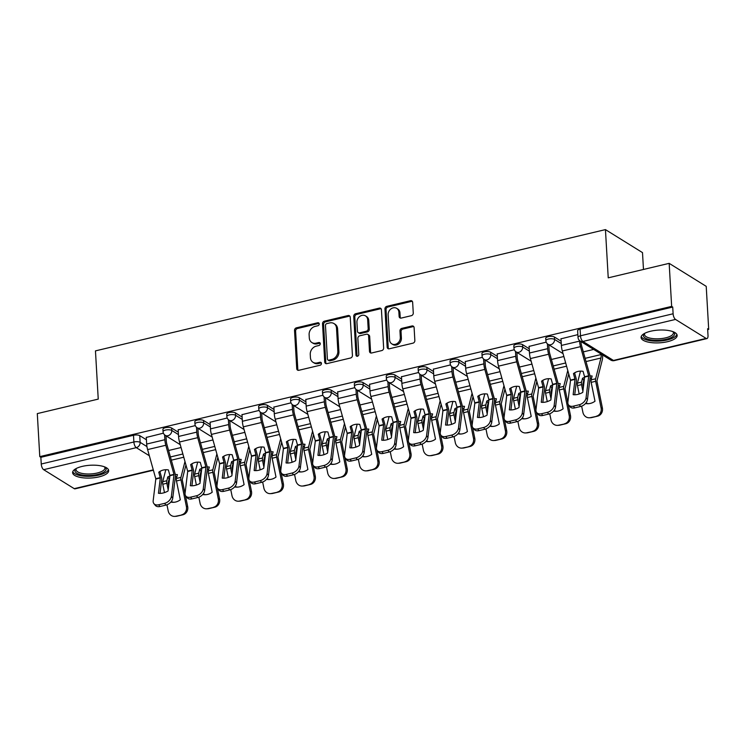 <?xml version="1.0" encoding="UTF-8"?>
<svg xmlns="http://www.w3.org/2000/svg" width="746" height="746" viewBox="0 0 746 746"><rect width="100%" height="100%" fill="white"/><g stroke="black" fill="none" stroke-linecap="round" stroke-linejoin="round"><path stroke-width="1.12" d="M319.232 323.913A1.595 1.333 -58.2 0 0 317.74 322.766L296.414 327.83A2.275 1.902 -58.2 0 0 294.53 330.431L296.731 368.645A2.275 1.902 -58.2 0 0 298.857 370.296L320.183 365.223A1.595 1.333 -58.2 0 0 320.015 362.248L317.255 362.901A7.273 6.08 -58.2 0 1 313.022 362.295A7.273 6.08 -58.2 0 1 310.439 357.642L310.252 354.453A7.273 6.08 -58.2 0 1 316.285 346.135L319.046 345.473A1.595 1.333 -58.2 0 0 318.878 342.507L316.118 343.16A7.273 6.08 -58.2 0 1 311.884 342.545A7.273 6.08 -58.2 0 1 309.301 337.891L309.114 334.712A7.273 6.08 -58.2 0 1 315.148 326.394L317.908 325.732A1.595 1.333 -58.2 0 0 319.232 323.913M319.101 323.4A1.595 1.333 -58.2 0 0 318.822 323.428L297.495 328.501A2.275 1.902 -58.2 0 0 295.603 331.103L297.813 369.317A2.275 1.902 -58.2 0 0 298.148 370.324M321.377 362.882A1.595 1.333 -58.2 0 0 321.097 362.92L318.337 363.572L317.255 362.901M320.239 343.141A1.595 1.333 -58.2 0 0 319.959 343.179L317.199 343.831L316.118 343.16M82.209 466.399A18.063 6.388 176.7 0 0 72.604 472.675A18.063 6.388 176.7 0 0 99.069 476.862A18.063 6.388 176.7 0 0 108.674 470.595A18.063 6.388 176.7 0 0 82.209 466.399M650.689 331.224A18.063 6.388 176.7 0 0 641.075 337.5A18.063 6.388 176.7 0 0 667.539 341.687A18.063 6.388 176.7 0 0 677.154 335.42A18.063 6.388 176.7 0 0 650.689 331.224M411.382 315.67A2.275 1.902 -58.2 0 0 413.265 313.068L412.65 302.344A2.275 1.902 -58.2 0 0 410.524 300.703L386.838 306.336A2.275 1.902 -58.2 0 0 384.945 308.928L387.155 347.142A2.275 1.902 -58.2 0 0 389.281 348.792L412.967 343.16A2.275 1.902 -58.2 0 0 414.851 340.558L414.105 327.606A2.275 1.902 -58.2 0 0 411.978 325.965L401.842 328.371A2.275 1.902 -58.2 0 0 399.959 330.972L400.322 337.397A6.08 5.082 -58.2 0 1 397.515 343.281A6.08 5.082 -58.2 0 1 391.753 343.841A6.08 5.082 -58.2 0 1 389.589 339.952L388.134 314.793A6.08 5.082 -58.2 0 1 390.941 308.909A6.08 5.082 -58.2 0 1 396.713 308.35A6.08 5.082 -58.2 0 1 398.877 312.238L399.119 316.435A2.275 1.902 -58.2 0 0 401.245 318.076L411.382 315.67M39.78 456.636L37.3 413.601L98.239 399.11L95.46 350.881L605.444 229.609L608.232 277.838L669.162 263.347L671.652 306.392L39.78 456.636L40.862 457.307L41.244 464.012L133.879 441.986A4.635 1.641 -3.3 0 1 140.136 442.35L146.953 446.593M350.228 317.19A2.275 1.902 -58.2 0 0 348.093 315.539L324.407 321.172A2.275 1.902 -58.2 0 0 322.524 323.773L324.734 361.987A2.275 1.902 -58.2 0 0 326.86 363.638L350.545 358.005A2.275 1.902 -58.2 0 0 352.429 355.404L350.228 317.19M355.628 313.749L379.304 308.126A2.275 1.902 -58.2 0 1 381.439 309.767L383.64 347.981A2.275 1.902 -58.2 0 1 381.756 350.583L371.62 352.989A2.275 1.902 -58.2 0 1 369.494 351.347L368.599 335.849A2.275 1.902 -58.2 0 0 366.463 334.199L359.74 335.803A2.275 1.902 -58.2 0 0 357.856 338.404L358.789 354.536A1.595 1.333 -58.2 0 1 355.982 355.199L353.735 316.351A2.275 1.902 -58.2 0 1 355.628 313.749L356.7 314.42L380.385 308.788L379.304 308.126M669.162 263.347L706.22 286.352L708.7 329.396L707.674 329.639M643.472 269.455L642.502 252.614L605.444 229.609M671.652 306.392L672.724 307.063L673.116 313.768A4.635 1.949 76.6 0 0 675.522 319.428L706.098 338.414A4.635 1.949 76.6 0 0 706.919 338.591A4.635 1.949 76.6 0 0 708.01 335.43L707.618 328.725L708.7 329.396M40.862 457.307L133.497 435.282A4.635 1.641 -3.3 0 1 139.744 435.645L146.43 439.795M153.406 470.213L75.048 488.844A4.635 1.949 -103.4 0 1 74.227 488.658L43.66 469.682A4.635 1.949 -103.4 0 1 41.244 464.012M195.312 425.593L178.191 429.845M227.204 418.002L210.092 422.264M259.104 410.421L241.993 414.673M291.005 402.831L273.894 407.092M322.906 395.249L305.795 399.502M354.807 387.668L337.696 391.92M386.708 380.078L369.596 384.33M418.609 372.496L401.488 376.749M450.509 364.906L433.389 369.167M482.41 357.325L465.29 361.577M514.311 349.734L497.19 353.996M546.212 342.153L529.091 346.405M577.861 334.628L560.992 338.824M554.446 337.043L554.586 339.421A4.635 1.641 -3.3 0 0 549.336 338.861A4.635 1.641 -3.3 0 0 545.867 340.661L545.727 338.283A4.635 1.641 176.7 0 1 549.196 336.483A4.635 1.641 176.7 0 1 554.446 337.043L561.132 341.192M522.545 344.624L522.685 347.002A4.635 1.641 -3.3 0 0 517.435 346.442A4.635 1.641 -3.3 0 0 513.966 348.242L513.835 345.864A4.635 1.641 176.7 0 1 517.295 344.065A4.635 1.641 176.7 0 1 522.545 344.624L529.231 348.774M490.644 352.215L490.784 354.592A4.635 1.641 -3.3 0 0 485.534 354.033A4.635 1.641 -3.3 0 0 482.065 355.833L481.935 353.445A4.635 1.641 176.7 0 1 485.394 351.655A4.635 1.641 176.7 0 1 490.644 352.215L497.33 356.364M458.743 359.796L458.883 362.174A4.635 1.641 -3.3 0 0 453.633 361.614A4.635 1.641 -3.3 0 0 450.164 363.414L450.034 361.036A4.635 1.641 176.7 0 1 453.493 359.236A4.635 1.641 176.7 0 1 458.743 359.796L465.429 363.945M426.843 367.377L426.982 369.764A4.635 1.641 -3.3 0 0 421.732 369.205A4.635 1.641 -3.3 0 0 418.273 370.995L418.133 368.617A4.635 1.641 176.7 0 1 421.593 366.827A4.635 1.641 176.7 0 1 426.843 367.377L433.529 371.527M394.942 374.968L395.082 377.345A4.635 1.641 -3.3 0 0 389.832 376.786A4.635 1.641 -3.3 0 0 386.372 378.586L386.232 376.208A4.635 1.641 176.7 0 1 389.701 374.408A4.635 1.641 176.7 0 1 394.942 374.968L401.628 379.117M363.041 382.549L363.181 384.927A4.635 1.641 -3.3 0 0 357.931 384.376A4.635 1.641 -3.3 0 0 354.471 386.167L354.331 383.789A4.635 1.641 176.7 0 1 357.8 381.999A4.635 1.641 176.7 0 1 363.041 382.549L369.727 386.698M331.149 390.139L331.28 392.517A4.635 1.641 -3.3 0 0 326.03 391.958A4.635 1.641 -3.3 0 0 322.57 393.757L322.431 391.38A4.635 1.641 176.7 0 1 325.899 389.58A4.635 1.641 176.7 0 1 331.149 390.139L337.826 394.289M299.249 397.721L299.379 400.098A4.635 1.641 -3.3 0 0 294.138 399.548A4.635 1.641 -3.3 0 0 290.67 401.339L290.53 398.961A4.635 1.641 176.7 0 1 293.999 397.161A4.635 1.641 176.7 0 1 299.249 397.721L305.925 401.87M267.348 405.311L267.478 407.689A4.635 1.641 -3.3 0 0 262.238 407.13A4.635 1.641 -3.3 0 0 258.769 408.929L258.629 406.551A4.635 1.641 176.7 0 1 262.098 404.752A4.635 1.641 176.7 0 1 267.348 405.311L274.024 409.461M235.447 412.892L235.587 415.27A4.635 1.641 -3.3 0 0 230.337 414.711A4.635 1.641 -3.3 0 0 226.868 416.51L226.728 414.133A4.635 1.641 176.7 0 1 230.197 412.333A4.635 1.641 176.7 0 1 235.447 412.892L242.124 417.042M203.546 420.483L203.686 422.861A4.635 1.641 -3.3 0 0 198.436 422.301A4.635 1.641 -3.3 0 0 194.967 424.101L194.827 421.714A4.635 1.641 176.7 0 1 198.296 419.923A4.635 1.641 176.7 0 1 203.546 420.483L210.232 424.633M171.645 428.064L171.785 430.442A4.635 1.641 -3.3 0 0 166.535 429.882A4.635 1.641 -3.3 0 0 163.066 431.682L162.926 429.304A4.635 1.641 176.7 0 1 166.395 427.505A4.635 1.641 176.7 0 1 171.645 428.064L178.331 432.214M163.411 433.174L146.291 437.436M181.073 447.525L168.605 450.491M672.724 307.063L580.099 329.089A4.635 1.641 176.7 0 0 577.628 330.692L578.019 337.397A4.635 1.641 -3.3 0 1 580.481 335.793L673.116 313.768M212.964 439.944L200.506 442.91M244.865 432.363L232.407 435.319M276.766 424.772L264.308 427.738M308.667 417.191L296.199 420.157M340.568 409.601L328.1 412.566M372.468 402.019L360.001 404.985M404.369 394.429L391.902 397.394M436.27 386.848L423.803 389.813M468.171 379.257L455.703 382.222M500.072 371.676L487.604 374.641M531.973 364.095L519.505 367.051M563.873 356.504L551.406 359.469M593.657 349.426L583.307 351.888M311.884 342.545L312.966 343.216A7.273 6.08 -58.2 0 0 317.199 343.831M313.022 362.295L314.103 362.966A7.273 6.08 -58.2 0 0 318.337 363.572M349.893 316.183A2.275 1.902 -58.2 0 0 349.175 316.211L325.489 321.843A2.275 1.902 -58.2 0 0 323.605 324.445L325.806 362.659A2.275 1.902 -58.2 0 0 326.151 363.666M326.795 323.624A1.595 1.333 -58.2 0 0 325.47 325.442L327.401 358.985A1.595 1.333 -58.2 0 0 328.893 360.131L331.802 359.441A7.273 6.08 -58.2 0 0 337.835 351.124L336.511 328.193A7.273 6.08 -58.2 0 0 333.928 323.54A7.273 6.08 -58.2 0 0 329.704 322.934L326.795 323.624M327.97 360.001L329.051 360.672A1.595 1.333 -58.2 0 0 329.974 360.803L328.893 360.131M333.928 323.54L335.01 324.212A7.273 6.08 -58.2 0 1 337.593 328.865L338.917 351.795A7.273 6.08 -58.2 0 1 332.884 360.113L329.974 360.803M381.103 308.76A2.275 1.902 -58.2 0 0 380.385 308.788M367.787 334.394L368.869 335.066A2.275 1.902 -58.2 0 1 369.68 336.521L370.566 352.019A2.275 1.902 -58.2 0 0 370.911 353.026M356.7 314.42A2.275 1.902 -58.2 0 0 354.816 317.022L357.054 355.87A1.595 1.333 -58.2 0 0 357.185 356.392M367.666 319.764A6.08 5.082 -58.2 0 0 365.512 315.875A6.08 5.082 -58.2 0 0 359.74 316.435A6.08 5.082 -58.2 0 0 356.933 322.319L357.446 331.187A2.275 1.902 -58.2 0 0 359.572 332.828L366.295 331.233A2.275 1.902 -58.2 0 0 368.179 328.632L367.666 319.764L368.748 320.435A6.08 5.082 -58.2 0 0 366.584 316.546L365.512 315.875M358.248 332.632L359.33 333.303A2.275 1.902 -58.2 0 0 360.654 333.499L359.572 332.828M368.748 320.435L369.261 329.303A2.275 1.902 -58.2 0 1 367.377 331.905L360.654 333.499M396.713 308.35L397.795 309.021A6.08 5.082 -58.2 0 1 399.959 312.91L400.201 317.106A2.275 1.902 -58.2 0 0 400.537 318.113M391.753 343.841L392.825 344.512A6.08 5.082 -58.2 0 0 398.597 343.953A6.08 5.082 -58.2 0 0 401.404 338.069L400.322 337.397M413.769 326.599A2.275 1.902 -58.2 0 0 413.06 326.636L402.924 329.042A2.275 1.902 -58.2 0 0 401.031 331.644L401.404 338.069M412.314 301.337A2.275 1.902 -58.2 0 0 411.596 301.375L387.911 307.007A2.275 1.902 -58.2 0 0 386.027 309.599L388.237 347.813A2.275 1.902 -58.2 0 0 388.573 348.82M169.547 478.773A14.361 8.15 148 0 0 169.118 478.997L167.803 476.89A14.361 8.15 148 0 1 169.892 475.939M169.118 478.997L168.13 482.858L168.68 485.87M168.195 489.842L166.852 483.249A3.478 1.455 -103.4 0 1 166.712 482.168A3.478 1.455 -103.4 0 1 166.815 480.75L167.803 476.89M165.789 469.719L162.731 481.72A3.478 1.455 76.6 0 0 162.628 483.147A3.478 1.455 76.6 0 0 162.768 484.229L164.474 492.612M185.95 464.935L182.229 479.687L185.036 493.544M184.98 461.485L180.933 477.393A3.478 1.455 76.6 0 0 180.821 478.82A3.478 1.455 76.6 0 0 180.97 479.902L186.397 506.581L187.675 506.515A6.947 6.285 87.1 0 1 182.929 514.768L176.998 516.176A6.947 6.285 87.1 0 1 175.963 516.325L174.685 516.391A6.947 6.285 -92.9 0 0 175.72 516.241L176.998 516.176M171.729 500.846L171.972 502.039L170.797 502.095A14.361 12.99 -92.9 0 0 173.576 502.31A14.361 12.99 -92.9 0 0 180.308 499.811L176.466 480.965A3.478 1.455 -103.4 0 1 176.326 479.883A3.478 1.455 -103.4 0 1 176.429 478.466L177.417 474.605A14.361 8.15 148 0 0 175.319 474.605M175.347 476.871A14.361 8.15 148 0 1 176.886 476.694M182.929 514.768L175.72 516.241M181.651 514.833A6.947 6.285 -92.9 0 0 186.397 506.581M166.945 504.772L168.195 510.907A6.947 6.285 -92.9 0 0 174.685 516.391M185.428 495.475L187.675 506.515M171.972 502.039A14.361 12.99 -92.9 0 0 174.219 502.263M158.758 472.209L160.315 477.981L158.45 493.283A14.361 9.773 141.2 0 0 168.055 490.999L169.929 475.566L168.372 469.924A14.361 12.971 -116.1 0 0 163.281 470.045A14.361 12.971 -116.1 0 0 160.819 470.922A14.361 12.971 -116.1 0 0 158.758 472.209L159.924 471.64L161.434 477.058A3.478 1.455 76.6 0 1 161.723 478.718A3.478 1.455 76.6 0 1 161.696 479.697L160.026 493.386M164.596 434.853L164.875 439.72A11.582 4.868 76.6 0 0 165.817 445.259L174.014 474.587L171.375 496.388L172.755 498.114A6.947 4.728 141.2 0 1 165.948 505.089L164.558 503.363A6.947 4.728 -38.8 0 0 171.375 496.388M166.004 435.813L166.274 440.588A8.57 3.599 76.6 0 0 166.973 444.691L175.142 473.803A3.478 1.455 -103.4 0 1 175.422 475.463A3.478 1.455 -103.4 0 1 175.394 476.442L172.755 498.114M146.281 437.249L146.673 444.047A11.582 4.868 76.6 0 0 147.615 449.586L155.821 478.923L153.172 500.715A6.947 4.728 -38.8 0 0 153.89 503.615A6.947 4.728 -38.8 0 0 158.637 504.772L164.558 503.363M161.397 470.661A14.361 12.971 -116.1 0 0 159.924 471.64M158.637 504.772L160.017 506.497L165.948 505.089M160.017 506.497A6.947 4.728 141.2 0 1 155.28 505.331L153.89 503.615M201.448 471.192A14.361 8.15 148 0 0 201.019 471.407L199.704 469.309A14.361 8.15 148 0 1 201.793 468.348M201.019 471.407L200.031 475.267L200.581 478.289M200.096 482.261L198.753 475.668A3.478 1.455 -103.4 0 1 198.613 474.587A3.478 1.455 -103.4 0 1 198.716 473.169L199.704 469.309M197.69 462.138L194.631 474.139A3.478 1.455 76.6 0 0 194.519 475.556A3.478 1.455 76.6 0 0 194.669 476.638L196.375 485.031M217.851 457.354L214.13 472.106L216.937 485.963M216.881 453.904L212.824 469.812A3.478 1.455 76.6 0 0 212.722 471.23A3.478 1.455 76.6 0 0 212.862 472.311L218.298 498.999L219.576 498.934A6.947 6.285 87.1 0 1 214.829 507.187L208.899 508.595A6.947 6.285 87.1 0 1 207.864 508.744L206.586 508.809A6.947 6.285 -92.9 0 0 207.612 508.66L208.899 508.595M202.679 494.533A14.361 12.99 -92.9 0 0 205.476 494.729A14.361 12.99 -92.9 0 0 212.2 492.229L208.367 473.384A3.478 1.455 -103.4 0 1 208.227 472.302A3.478 1.455 -103.4 0 1 208.33 470.885L209.318 467.015A14.361 8.15 148 0 0 207.22 467.024M203.63 493.265L203.872 494.449L202.698 494.505M207.248 469.281A14.361 8.15 148 0 1 208.787 469.103M214.829 507.187L207.612 508.66M213.542 507.252A6.947 6.285 -92.9 0 0 218.298 498.999M198.846 497.19L200.096 503.326A6.947 6.285 -92.9 0 0 206.586 508.809M217.328 487.884L219.576 498.934M203.872 494.449A14.361 12.99 -92.9 0 0 206.12 494.673M233.349 463.602A14.361 8.15 148 0 0 232.92 463.825L231.605 461.718A14.361 8.15 148 0 1 233.694 460.767M232.92 463.825L231.931 467.686L232.482 470.698M231.997 474.67L230.654 468.078A3.478 1.455 -103.4 0 1 230.514 467.005A3.478 1.455 -103.4 0 1 230.617 465.579L231.605 461.718M229.591 454.547L226.532 466.558A3.478 1.455 76.6 0 0 226.42 467.975A3.478 1.455 76.6 0 0 226.57 469.057L228.276 477.449M249.751 449.773L246.031 464.516L248.838 478.373M248.782 446.313L244.725 462.222A3.478 1.455 76.6 0 0 244.623 463.648A3.478 1.455 76.6 0 0 244.763 464.73L250.199 491.409L251.477 491.344A6.947 6.285 87.1 0 1 246.73 499.596L240.799 501.004A6.947 6.285 87.1 0 1 239.764 501.153L238.487 501.219A6.947 6.285 -92.9 0 0 239.513 501.07L240.799 501.004M234.58 486.942A14.361 12.99 -92.9 0 0 237.377 487.138A14.361 12.99 -92.9 0 0 244.101 484.639L240.268 465.793A3.478 1.455 -103.4 0 1 240.128 464.721A3.478 1.455 -103.4 0 1 240.231 463.294L241.21 459.433A14.361 8.15 148 0 0 239.121 459.433M235.531 485.683L235.773 486.868L234.598 486.924M239.149 461.699A14.361 8.15 148 0 1 240.678 461.522M246.73 499.596L239.513 501.07M245.443 499.661A6.947 6.285 -92.9 0 0 250.199 491.409M230.747 489.6L231.997 495.736A6.947 6.285 -92.9 0 0 238.487 501.219M249.229 480.303L251.477 491.344M235.773 486.868A14.361 12.99 -92.9 0 0 238.021 487.091M104.869 466.987A15.629 5.53 -3.3 0 1 106.137 469.327A15.629 5.53 -3.3 0 1 89.949 475.463A15.629 5.53 -3.3 0 1 74.936 470.484A15.629 5.53 -3.3 0 1 75.971 468.647M76.353 468.451A14.472 5.119 176.7 0 0 76.036 469.355A14.472 5.119 176.7 0 0 76.027 469.654A14.472 5.119 176.7 0 0 90.35 473.952A14.472 5.119 176.7 0 0 104.925 468.283A14.472 5.119 176.7 0 0 104.925 467.984A14.472 5.119 176.7 0 0 104.468 466.828M72.772 471.649A17.951 6.35 176.7 0 0 90.909 476.237A17.951 6.35 176.7 0 0 108.384 469.588M673.34 331.811A15.629 5.53 -3.3 0 1 674.617 334.152A15.629 5.53 -3.3 0 1 658.429 340.288A15.629 5.53 -3.3 0 1 643.416 335.308A15.629 5.53 -3.3 0 1 644.441 333.471M644.824 333.275A14.472 5.119 176.7 0 0 644.507 334.18A14.472 5.119 176.7 0 0 644.497 334.478A14.472 5.119 176.7 0 0 658.83 338.777A14.472 5.119 176.7 0 0 673.396 333.108A14.472 5.119 176.7 0 0 673.405 332.809A14.472 5.119 176.7 0 0 672.939 331.653M641.252 336.474A17.951 6.35 176.7 0 0 659.38 341.062A17.951 6.35 176.7 0 0 676.864 334.413M190.659 464.627L192.216 470.39L190.342 485.702A14.361 9.773 141.2 0 0 199.956 483.417L201.83 467.975L200.273 462.343A14.361 12.971 -116.1 0 0 195.182 462.455A14.361 12.971 -116.1 0 0 192.71 463.341A14.361 12.971 -116.1 0 0 190.659 464.627L191.815 464.059L193.335 469.476A3.478 1.455 76.6 0 1 193.624 471.136A3.478 1.455 76.6 0 1 193.596 472.115L191.927 485.795M196.496 427.272L196.776 432.13A11.582 4.868 76.6 0 0 197.718 437.669L205.915 467.005L203.266 488.807L204.656 490.523A6.947 4.728 141.2 0 1 197.849 497.498L196.459 495.782A6.947 4.728 -38.8 0 0 203.266 488.807M197.904 428.232L198.175 433.006A8.57 3.599 76.6 0 0 198.874 437.1L207.043 466.213A3.478 1.455 -103.4 0 1 207.323 467.882A3.478 1.455 -103.4 0 1 207.295 468.852L204.656 490.523M178.182 429.668L178.574 436.457A11.582 4.868 76.6 0 0 179.516 442.005L187.722 471.332L185.073 493.134A6.947 4.728 -38.8 0 0 185.791 496.034A6.947 4.728 -38.8 0 0 190.528 497.19L196.459 495.782M193.298 463.07A14.361 12.971 -116.1 0 0 191.815 464.059M190.528 497.19L191.918 498.906L197.849 497.498M191.918 498.906A6.947 4.728 141.2 0 1 187.181 497.75L185.791 496.034M222.56 457.037L224.117 462.809L222.243 478.111A14.361 9.773 141.2 0 0 231.857 475.827L233.731 460.394L232.174 454.752A14.361 12.971 -116.1 0 0 227.082 454.874A14.361 12.971 -116.1 0 0 224.611 455.759A14.361 12.971 -116.1 0 0 222.56 457.037L223.716 456.477L225.236 461.886A3.478 1.455 76.6 0 1 225.525 463.546A3.478 1.455 76.6 0 1 225.497 464.525L223.828 478.214M228.388 419.69L228.677 424.549A11.582 4.868 76.6 0 0 229.619 430.088L237.815 459.424L235.167 481.217L236.557 482.942A6.947 4.728 141.2 0 1 229.749 489.917L228.36 488.192A6.947 4.728 -38.8 0 0 235.167 481.217M229.805 420.651L230.076 425.416A8.57 3.599 76.6 0 0 230.775 429.519L238.934 458.631A3.478 1.455 -103.4 0 1 239.224 460.291A3.478 1.455 -103.4 0 1 239.196 461.27L236.557 482.942M210.083 422.077L210.475 428.875A11.582 4.868 76.6 0 0 211.416 434.414L219.622 463.751L216.974 485.553A6.947 4.728 -38.8 0 0 217.692 488.443A6.947 4.728 -38.8 0 0 222.429 489.609L228.36 488.192M225.199 455.489A14.361 12.971 -116.1 0 0 223.716 456.477M222.429 489.609L223.819 491.325L229.749 489.917M223.819 491.325A6.947 4.728 141.2 0 1 219.072 490.169L217.692 488.443M265.25 456.02A14.361 8.15 148 0 0 264.811 456.235L263.506 454.137A14.361 8.15 148 0 1 265.595 453.186M264.811 456.235L263.814 460.291L264.382 463.117M263.897 467.089L262.555 460.496A3.478 1.455 -103.4 0 1 262.415 459.415A3.478 1.455 -103.4 0 1 262.517 457.997L263.506 454.137M261.492 446.966L258.433 458.967A3.478 1.455 76.6 0 0 258.321 460.385A3.478 1.455 76.6 0 0 258.47 461.466L260.177 469.859M281.652 442.182L277.932 456.934L280.738 470.791M280.683 438.732L276.626 454.64A3.478 1.455 76.6 0 0 276.524 456.058A3.478 1.455 76.6 0 0 276.663 457.139L282.1 483.828L283.377 483.762A6.947 6.285 87.1 0 1 278.631 492.015L272.7 493.423A6.947 6.285 87.1 0 1 271.665 493.572L270.388 493.638A6.947 6.285 -92.9 0 0 271.413 493.488L272.7 493.423M266.481 479.361A14.361 12.99 -92.9 0 0 269.278 479.557A14.361 12.99 -92.9 0 0 276.001 477.058L272.169 458.212A3.478 1.455 -103.4 0 1 272.029 457.13A3.478 1.455 -103.4 0 1 272.131 455.713L273.111 451.852A14.361 8.15 148 0 0 271.022 451.852M267.432 478.093L267.674 479.277L266.499 479.342M271.05 454.109A14.361 8.15 148 0 1 272.579 453.932M278.631 492.015L271.413 493.488M277.344 492.08A6.947 6.285 -92.9 0 0 282.1 483.828M262.648 482.019L263.897 488.154A6.947 6.285 -92.9 0 0 270.388 493.638M281.13 472.712L283.377 483.762M267.674 479.277A14.361 12.99 -92.9 0 0 269.921 479.501M297.15 448.43A14.361 8.15 148 0 0 296.712 448.654L295.407 446.546A14.361 8.15 148 0 1 297.495 445.595M296.712 448.654L295.714 452.701L296.283 455.526M295.798 459.499L294.456 452.915A3.478 1.455 -103.4 0 1 294.316 451.834A3.478 1.455 -103.4 0 1 294.418 450.407L295.407 446.546M293.383 439.375L290.334 451.386A3.478 1.455 76.6 0 0 290.222 452.803A3.478 1.455 76.6 0 0 290.371 453.885L292.078 462.278M313.553 434.601L309.823 449.344L312.639 463.201M312.583 431.141L308.527 447.059A3.478 1.455 76.6 0 0 308.424 448.477A3.478 1.455 76.6 0 0 308.564 449.558L314.001 476.246L315.278 476.181A6.947 6.285 87.1 0 1 310.522 484.424L304.601 485.842A6.947 6.285 87.1 0 1 303.566 485.982L302.289 486.047A6.947 6.285 -92.9 0 0 303.314 485.898L304.601 485.842M298.381 471.78A14.361 12.99 -92.9 0 0 301.179 471.966A14.361 12.99 -92.9 0 0 307.902 469.476L304.07 450.631A3.478 1.455 -103.4 0 1 303.92 449.549A3.478 1.455 -103.4 0 1 304.032 448.122L305.011 444.262A14.361 8.15 148 0 0 302.923 444.262M299.332 470.512L299.575 471.696L298.4 471.752M302.941 446.528A14.361 8.15 148 0 1 304.48 446.35M310.522 484.424L303.314 485.898M309.245 484.49A6.947 6.285 -92.9 0 0 314.001 476.246M294.549 474.437L295.798 480.573A6.947 6.285 -92.9 0 0 302.289 486.047M313.031 465.131L315.278 476.181M299.575 471.696A14.361 12.99 -92.9 0 0 301.822 471.92M329.051 440.849A14.361 8.15 148 0 0 328.613 441.063L327.308 438.965A14.361 8.15 148 0 1 329.396 438.014M328.613 441.063L327.615 445.12L328.184 447.945M327.699 451.917L326.356 445.325A3.478 1.455 -103.4 0 1 326.216 444.243A3.478 1.455 -103.4 0 1 326.319 442.826L327.308 438.965M325.284 431.794L322.225 443.795A3.478 1.455 76.6 0 0 322.123 445.222A3.478 1.455 76.6 0 0 322.263 446.295L323.978 454.687M345.454 427.01L341.724 441.763L344.54 455.62M344.484 423.56L340.428 439.469A3.478 1.455 76.6 0 0 340.325 440.886A3.478 1.455 76.6 0 0 340.465 441.968L345.902 468.656L347.179 468.591A6.947 6.285 87.1 0 1 342.423 476.843L336.493 478.251A6.947 6.285 87.1 0 1 335.467 478.4L334.18 478.466A6.947 6.285 -92.9 0 0 335.215 478.317L336.493 478.251M330.282 464.189A14.361 12.99 -92.9 0 0 333.08 464.385A14.361 12.99 -92.9 0 0 339.803 461.886L335.97 443.04A3.478 1.455 -103.4 0 1 335.821 441.958A3.478 1.455 -103.4 0 1 335.933 440.541L336.912 436.68A14.361 8.15 148 0 0 334.823 436.68M331.233 462.921L331.476 464.105L330.301 464.171M334.842 438.937A14.361 8.15 148 0 1 336.381 438.769M342.423 476.843L335.215 478.317M341.146 476.908A6.947 6.285 -92.9 0 0 345.902 468.656M326.45 466.847L327.699 472.983A6.947 6.285 -92.9 0 0 334.18 478.466M344.932 457.54L347.179 468.591M331.476 464.105A14.361 12.99 -92.9 0 0 333.714 464.329M254.461 449.456L256.018 455.219L254.144 470.53A14.361 9.773 141.2 0 0 263.758 468.246L265.632 452.803L264.075 447.171A14.361 12.971 -116.1 0 0 258.974 447.283A14.361 12.971 -116.1 0 0 256.512 448.169A14.361 12.971 -116.1 0 0 254.461 449.456L255.617 448.887L257.137 454.305A3.478 1.455 76.6 0 1 257.426 455.965A3.478 1.455 76.6 0 1 257.398 456.944L255.729 470.623M260.289 412.1L260.568 416.958A11.582 4.868 76.6 0 0 261.52 422.506L269.716 451.834L267.068 473.635L268.457 475.351A6.947 4.728 141.2 0 1 261.65 482.326L260.261 480.611A6.947 4.728 -38.8 0 0 267.068 473.635M261.706 413.06L261.977 417.835A8.57 3.599 76.6 0 0 262.676 421.938L270.835 451.041A3.478 1.455 -103.4 0 1 271.124 452.71A3.478 1.455 -103.4 0 1 271.096 453.68L268.457 475.351M241.984 414.496L242.375 421.285A11.582 4.868 76.6 0 0 243.317 426.833L251.514 456.16L248.875 477.962A6.947 4.728 -38.8 0 0 249.593 480.862A6.947 4.728 -38.8 0 0 254.33 482.019L260.261 480.611M257.1 447.898A14.361 12.971 -116.1 0 0 255.617 448.887M254.33 482.019L255.719 483.734L261.65 482.326M255.719 483.734A6.947 4.728 141.2 0 1 250.973 482.578L249.593 480.862M286.361 441.874L287.919 447.637L286.044 462.94A14.361 9.773 141.2 0 0 295.658 460.655L297.533 445.222L295.975 439.59A14.361 12.971 -116.1 0 0 290.875 439.702A14.361 12.971 -116.1 0 0 288.413 440.588A14.361 12.971 -116.1 0 0 286.361 441.874L287.518 441.306L289.038 446.714A3.478 1.455 76.6 0 1 289.317 448.383A3.478 1.455 76.6 0 1 289.299 449.353L287.63 463.042M292.19 404.519L292.469 409.377A11.582 4.868 76.6 0 0 293.42 414.916L301.617 444.252L298.969 466.054L300.358 467.77A6.947 4.728 141.2 0 1 293.542 474.745L292.162 473.02A6.947 4.728 -38.8 0 0 298.969 466.054M293.598 405.479L293.877 410.244A8.57 3.599 76.6 0 0 294.577 414.347L302.736 443.46A3.478 1.455 -103.4 0 1 303.025 445.12A3.478 1.455 -103.4 0 1 302.997 446.099L300.358 467.77M273.885 406.906L274.276 413.704A11.582 4.868 76.6 0 0 275.218 419.243L283.415 448.579L280.776 470.381A6.947 4.728 -38.8 0 0 281.494 473.272A6.947 4.728 -38.8 0 0 286.231 474.437L292.162 473.02M289 440.317A14.361 12.971 -116.1 0 0 287.518 441.306M286.231 474.437L287.62 476.153L293.542 474.745M287.62 476.153A6.947 4.728 141.2 0 1 282.874 474.997L281.494 473.272M318.262 434.284L319.82 439.926L317.945 455.358A14.361 9.773 141.2 0 0 327.559 453.074L329.424 437.771L327.876 431.999A14.361 12.971 -116.1 0 0 322.776 432.111A14.361 12.971 -116.1 0 0 320.314 432.997A14.361 12.971 -116.1 0 0 318.262 434.284L319.419 433.715L320.939 439.133A3.478 1.455 76.6 0 1 321.218 440.793A3.478 1.455 76.6 0 1 321.2 441.772L319.53 455.461M324.09 396.928L324.37 401.786A11.582 4.868 76.6 0 0 325.321 407.335L333.518 436.662L330.87 458.464L332.25 460.179A6.947 4.728 141.2 0 1 325.442 467.155L324.062 465.439A6.947 4.728 -38.8 0 0 330.87 458.464M325.498 397.888L325.778 402.663A8.57 3.599 76.6 0 0 326.478 406.766L334.637 435.878A3.478 1.455 -103.4 0 1 334.926 437.538A3.478 1.455 -103.4 0 1 334.898 438.517L332.25 460.179M305.785 399.324L306.177 406.122A11.582 4.868 76.6 0 0 307.119 411.661L315.316 440.989L312.667 462.79A6.947 4.728 -38.8 0 0 313.395 465.69A6.947 4.728 -38.8 0 0 318.132 466.847L324.062 465.439M320.901 432.727A14.361 12.971 -116.1 0 0 319.419 433.715M318.132 466.847L319.512 468.572L325.442 467.155M319.512 468.572A6.947 4.728 141.2 0 1 314.775 467.406L313.395 465.69M360.952 433.267A14.361 8.15 148 0 0 360.514 433.482L359.199 431.375A14.361 8.15 148 0 1 361.297 430.423M360.514 433.482L359.516 437.529L360.085 440.354M359.6 444.336L358.257 437.743A3.478 1.455 -103.4 0 1 358.117 436.662A3.478 1.455 -103.4 0 1 358.22 435.235L359.199 431.375M357.185 424.204L354.126 436.214A3.478 1.455 76.6 0 0 354.024 437.632A3.478 1.455 76.6 0 0 354.163 438.713L355.879 447.106M377.355 419.429L373.625 434.181L376.441 448.029M376.385 415.97L372.329 431.887A3.478 1.455 76.6 0 0 372.226 433.305A3.478 1.455 76.6 0 0 372.366 434.386L377.802 461.075L379.08 461.009A6.947 6.285 87.1 0 1 374.324 469.253L368.393 470.67A6.947 6.285 87.1 0 1 367.368 470.819L366.081 470.875A6.947 6.285 -92.9 0 0 367.116 470.735L368.393 470.67M363.134 455.34L363.377 456.524L362.202 456.58A14.361 12.99 -92.9 0 0 364.98 456.794A14.361 12.99 -92.9 0 0 371.704 454.305L367.871 435.459A3.478 1.455 -103.4 0 1 367.722 434.377A3.478 1.455 -103.4 0 1 367.834 432.95L368.813 429.09A14.361 8.15 148 0 0 366.724 429.09M366.743 431.356A14.361 8.15 148 0 1 368.282 431.179M374.324 469.253L367.116 470.735M373.047 469.318A6.947 6.285 -92.9 0 0 377.802 461.075M358.35 459.266L359.6 465.401A6.947 6.285 -92.9 0 0 366.081 470.875M376.833 449.959L379.08 461.009M363.377 456.524A14.361 12.99 -92.9 0 0 365.615 456.748M350.163 426.703L351.72 432.335L349.846 447.768A14.361 9.773 141.2 0 0 359.46 445.483L361.325 430.181L359.768 424.418A14.361 12.971 -116.1 0 0 354.676 424.53A14.361 12.971 -116.1 0 0 352.215 425.416A14.361 12.971 -116.1 0 0 350.163 426.703L351.319 426.134L352.839 431.542A3.478 1.455 76.6 0 1 353.119 433.212A3.478 1.455 76.6 0 1 353.1 434.181L351.431 447.87M355.991 389.347L356.271 394.205A11.582 4.868 76.6 0 0 357.222 399.744L365.419 429.081L362.77 450.882L364.151 452.598A6.947 4.728 141.2 0 1 357.343 459.573L355.963 457.858A6.947 4.728 -38.8 0 0 362.77 450.882M357.399 390.307L357.679 395.082A8.57 3.599 76.6 0 0 358.378 399.175L366.538 428.288A3.478 1.455 -103.4 0 1 366.827 429.948A3.478 1.455 -103.4 0 1 366.799 430.927L364.151 452.598M337.677 391.734L338.078 398.532A11.582 4.868 76.6 0 0 339.02 404.071L347.216 433.407L344.568 455.209A6.947 4.728 -38.8 0 0 345.295 458.109A6.947 4.728 -38.8 0 0 350.033 459.266L355.963 457.858M352.802 425.145A14.361 12.971 -116.1 0 0 351.319 426.134M350.033 459.266L351.413 460.981L357.343 459.573M351.413 460.981A6.947 4.728 141.2 0 1 346.676 459.825L345.295 458.109M392.853 425.677A14.361 8.15 148 0 0 392.415 425.891L391.1 423.793A14.361 8.15 148 0 1 393.198 422.842M392.415 425.891L391.417 429.948L391.986 432.773M391.501 436.746L390.158 430.153A3.478 1.455 -103.4 0 1 390.018 429.071A3.478 1.455 -103.4 0 1 390.121 427.654L391.1 423.793M389.086 416.622L386.027 428.624A3.478 1.455 76.6 0 0 385.924 430.05A3.478 1.455 76.6 0 0 386.064 431.132L387.771 439.515M409.246 411.839L405.526 426.591L408.342 440.448M408.286 408.388L404.229 424.297A3.478 1.455 76.6 0 0 404.127 425.724A3.478 1.455 76.6 0 0 404.267 426.796L409.703 453.484L410.981 453.419A6.947 6.285 87.1 0 1 406.225 461.671L400.294 463.079A6.947 6.285 87.1 0 1 399.269 463.229L397.982 463.294A6.947 6.285 -92.9 0 0 399.017 463.145L400.294 463.079M394.084 449.017A14.361 12.99 -92.9 0 0 396.881 449.213A14.361 12.99 -92.9 0 0 403.605 446.714L399.772 427.868A3.478 1.455 -103.4 0 1 399.623 426.787A3.478 1.455 -103.4 0 1 399.735 425.369L400.714 421.509A14.361 8.15 148 0 0 398.625 421.509M395.035 447.749L395.277 448.933L394.102 448.999M398.644 423.775A14.361 8.15 148 0 1 400.182 423.597M406.225 461.671L399.017 463.145M404.947 461.737A6.947 6.285 -92.9 0 0 409.703 453.484M390.251 451.675L391.501 457.811A6.947 6.285 -92.9 0 0 397.982 463.294M408.733 442.369L410.981 453.419M395.277 448.933A14.361 12.99 -92.9 0 0 397.515 449.167M382.064 419.112L383.621 424.754L381.747 440.187A14.361 9.773 141.2 0 0 391.361 437.902L393.226 422.6L391.669 416.827A14.361 12.971 -116.1 0 0 386.577 416.949A14.361 12.971 -116.1 0 0 384.115 417.825A14.361 12.971 -116.1 0 0 382.064 419.112L383.22 418.543L384.74 423.961A3.478 1.455 76.6 0 1 385.02 425.621A3.478 1.455 76.6 0 1 385.001 426.6L383.332 440.289M387.892 381.756L388.172 386.624A11.582 4.868 76.6 0 0 389.114 392.163L397.32 421.49L394.671 443.292L396.051 445.017A6.947 4.728 141.2 0 1 389.244 451.983L387.864 450.267A6.947 4.728 -38.8 0 0 394.671 443.292M389.3 382.717L389.58 387.491A8.57 3.599 76.6 0 0 390.279 391.594L398.439 420.707A3.478 1.455 -103.4 0 1 398.718 422.367A3.478 1.455 -103.4 0 1 398.7 423.346L396.051 445.017M369.578 384.153L369.969 390.951A11.582 4.868 76.6 0 0 370.921 396.49L379.117 425.817L376.469 447.619A6.947 4.728 -38.8 0 0 377.196 450.519A6.947 4.728 -38.8 0 0 381.933 451.675L387.864 450.267M384.703 417.564A14.361 12.971 -116.1 0 0 383.22 418.543M381.933 451.675L383.313 453.4L389.244 451.983M383.313 453.4A6.947 4.728 141.2 0 1 378.576 452.235L377.196 450.519M424.754 418.096A14.361 8.15 148 0 0 424.315 418.31L423.001 416.203A14.361 8.15 148 0 1 425.099 415.252M424.315 418.31L423.318 422.357L423.887 425.192M423.402 429.164L422.059 422.572A3.478 1.455 -103.4 0 1 421.91 421.49A3.478 1.455 -103.4 0 1 422.022 420.073L423.001 416.203M420.986 409.032L417.928 421.042A3.478 1.455 76.6 0 0 417.825 422.46A3.478 1.455 76.6 0 0 417.965 423.541L419.672 431.934M441.147 404.257L437.426 419.01L440.243 432.866M440.177 400.807L436.13 416.716A3.478 1.455 76.6 0 0 436.028 418.133A3.478 1.455 76.6 0 0 436.168 419.215L441.595 445.903L442.882 445.838A6.947 6.285 87.1 0 1 438.126 454.09L432.195 455.498A6.947 6.285 87.1 0 1 431.169 455.647L429.882 455.713A6.947 6.285 -92.9 0 0 430.918 455.564L432.195 455.498M425.985 441.436A14.361 12.99 -92.9 0 0 428.782 441.623A14.361 12.99 -92.9 0 0 435.505 439.133L431.664 420.287A3.478 1.455 -103.4 0 1 431.524 419.205A3.478 1.455 -103.4 0 1 431.626 417.788L432.615 413.918A14.361 8.15 148 0 0 430.526 413.927M426.936 440.168L427.178 441.352L426.003 441.408M430.545 416.184A14.361 8.15 148 0 1 432.083 416.007M438.126 454.09L430.918 455.564M436.848 454.155A6.947 6.285 -92.9 0 0 441.595 445.903M422.152 444.094L423.402 450.23A6.947 6.285 -92.9 0 0 429.882 455.713M440.634 434.787L442.882 445.838M427.178 441.352A14.361 12.99 -92.9 0 0 429.416 441.576M413.965 411.531L415.522 417.163L413.648 432.605A14.361 9.773 141.2 0 0 423.262 430.311L425.127 415.009L423.569 409.246A14.361 12.971 -116.1 0 0 418.478 409.358A14.361 12.971 -116.1 0 0 416.016 410.244A14.361 12.971 -116.1 0 0 413.965 411.531L415.121 410.962L416.641 416.38A3.478 1.455 76.6 0 1 416.921 418.04A3.478 1.455 76.6 0 1 416.902 419.019L415.224 432.699M419.793 374.175L420.073 379.033A11.582 4.868 76.6 0 0 421.014 384.572L429.22 413.909L426.572 435.711L427.952 437.426A6.947 4.728 141.2 0 1 421.145 444.402L419.765 442.686A6.947 4.728 -38.8 0 0 426.572 435.711M421.201 375.135L421.481 379.91A8.57 3.599 76.6 0 0 422.18 384.004L430.339 413.116A3.478 1.455 -103.4 0 1 430.619 414.776A3.478 1.455 -103.4 0 1 430.601 415.755L427.952 437.426M401.479 376.562L401.87 383.36A11.582 4.868 76.6 0 0 402.821 388.899L411.018 418.236L408.37 440.037A6.947 4.728 -38.8 0 0 409.097 442.938A6.947 4.728 -38.8 0 0 413.834 444.094L419.765 442.686M416.604 409.974A14.361 12.971 -116.1 0 0 415.121 410.962M413.834 444.094L415.214 445.81L421.145 444.402M415.214 445.81A6.947 4.728 141.2 0 1 410.477 444.653L409.097 442.938M456.645 410.505A14.361 8.15 148 0 0 456.216 410.729L454.901 408.621A14.361 8.15 148 0 1 457 407.67M456.216 410.729L455.228 414.59L455.787 417.601M455.302 421.574L453.96 414.981A3.478 1.455 -103.4 0 1 453.81 413.899A3.478 1.455 -103.4 0 1 453.922 412.482L454.901 408.621M452.887 401.451L449.829 413.452A3.478 1.455 76.6 0 0 449.726 414.879A3.478 1.455 76.6 0 0 449.866 415.96L451.572 424.343M473.048 396.667L469.327 411.419L472.134 425.276M472.078 393.217L468.031 409.125A3.478 1.455 76.6 0 0 467.919 410.552A3.478 1.455 76.6 0 0 468.068 411.633L473.496 438.312L474.782 438.247A6.947 6.285 87.1 0 1 470.027 446.5L464.096 447.908A6.947 6.285 87.1 0 1 463.061 448.057L461.783 448.122A6.947 6.285 -92.9 0 0 462.818 447.973L464.096 447.908M458.837 432.577L459.07 433.771L457.904 433.827A14.361 12.99 -92.9 0 0 460.683 434.041A14.361 12.99 -92.9 0 0 467.406 431.542L463.564 412.697A3.478 1.455 -103.4 0 1 463.425 411.615A3.478 1.455 -103.4 0 1 463.527 410.197L464.516 406.337A14.361 8.15 148 0 0 462.417 406.337M462.445 408.603A14.361 8.15 148 0 1 463.984 408.426M470.027 446.5L462.818 447.973M468.749 446.565A6.947 6.285 -92.9 0 0 473.496 438.312M454.053 436.503L455.302 442.639A6.947 6.285 -92.9 0 0 461.783 448.122M472.526 427.206L474.782 438.247M459.07 433.771A14.361 12.99 -92.9 0 0 461.317 433.995M445.866 403.94L447.413 409.713L445.548 425.015A14.361 9.773 141.2 0 0 455.153 422.73L457.028 407.428L455.47 401.656A14.361 12.971 -116.1 0 0 450.379 401.777A14.361 12.971 -116.1 0 0 447.917 402.654A14.361 12.971 -116.1 0 0 445.866 403.94L447.022 403.372L448.542 408.789A3.478 1.455 76.6 0 1 448.822 410.449A3.478 1.455 76.6 0 1 448.794 411.428L447.124 425.117M451.694 366.584L451.973 371.452A11.582 4.868 76.6 0 0 452.915 376.991L461.121 406.328L458.473 428.12L459.853 429.845A6.947 4.728 141.2 0 1 453.046 436.82L451.666 435.095A6.947 4.728 -38.8 0 0 458.473 428.12M453.102 367.554L453.381 372.319A8.57 3.599 76.6 0 0 454.081 376.422L462.24 405.535A3.478 1.455 -103.4 0 1 462.52 407.195A3.478 1.455 -103.4 0 1 462.501 408.174L459.853 429.845M433.379 368.981L433.771 375.779A11.582 4.868 76.6 0 0 434.722 381.318L442.919 410.654L440.271 432.447A6.947 4.728 -38.8 0 0 440.998 435.347A6.947 4.728 -38.8 0 0 445.735 436.503L451.666 435.095M448.505 402.392A14.361 12.971 -116.1 0 0 447.022 403.372M445.735 436.503L447.115 438.228L453.046 436.82M447.115 438.228A6.947 4.728 141.2 0 1 442.378 437.072L440.998 435.347M488.546 402.924A14.361 8.15 148 0 0 488.117 403.138L486.802 401.04A14.361 8.15 148 0 1 488.891 400.08M488.117 403.138L487.129 406.999L487.688 410.02M487.203 413.993L485.86 407.4A3.478 1.455 -103.4 0 1 485.711 406.318A3.478 1.455 -103.4 0 1 485.823 404.901L486.802 401.04M484.788 393.869L481.73 405.871A3.478 1.455 76.6 0 0 481.627 407.288A3.478 1.455 76.6 0 0 481.767 408.37L483.473 416.762M504.949 389.086L501.228 403.838L504.035 417.695M503.979 385.635L499.932 401.544A3.478 1.455 76.6 0 0 499.82 402.961A3.478 1.455 76.6 0 0 499.969 404.043L505.396 430.731L506.683 430.666A6.947 6.285 87.1 0 1 501.927 438.918L495.997 440.327A6.947 6.285 87.1 0 1 494.962 440.476L493.684 440.541A6.947 6.285 -92.9 0 0 494.719 440.392L495.997 440.327M490.737 424.996L490.971 426.18L489.805 426.236A14.361 12.99 -92.9 0 0 492.584 426.46A14.361 12.99 -92.9 0 0 499.307 423.961L495.465 405.115A3.478 1.455 -103.4 0 1 495.325 404.034A3.478 1.455 -103.4 0 1 495.428 402.616L496.416 398.756A14.361 8.15 148 0 0 494.318 398.756M494.346 401.012A14.361 8.15 148 0 1 495.885 400.835M501.927 438.918L494.719 440.392M500.65 438.984A6.947 6.285 -92.9 0 0 505.396 430.731M485.954 428.922L487.203 435.058A6.947 6.285 -92.9 0 0 493.684 440.541M504.427 419.616L506.683 430.666M490.971 426.18A14.361 12.99 -92.9 0 0 493.218 426.404M477.757 396.359L479.314 402.122L477.449 417.434A14.361 9.773 141.2 0 0 487.054 415.149L488.928 399.837L487.371 394.075A14.361 12.971 -116.1 0 0 482.28 394.186A14.361 12.971 -116.1 0 0 479.818 395.072A14.361 12.971 -116.1 0 0 477.757 396.359L478.923 395.79L480.443 401.208A3.478 1.455 76.6 0 1 480.722 402.868A3.478 1.455 76.6 0 1 480.694 403.847L479.025 417.527M483.595 359.003L483.874 363.861A11.582 4.868 76.6 0 0 484.816 369.401L493.022 398.737L490.374 420.539L491.754 422.255A6.947 4.728 141.2 0 1 484.947 429.23L483.567 427.514A6.947 4.728 -38.8 0 0 490.374 420.539M485.003 359.964L485.273 364.738A8.57 3.599 76.6 0 0 485.972 368.832L494.141 397.944A3.478 1.455 -103.4 0 1 494.421 399.614A3.478 1.455 -103.4 0 1 494.402 400.583L491.754 422.255M465.28 361.4L465.672 368.188A11.582 4.868 76.6 0 0 466.614 373.737L474.82 403.064L472.171 424.866A6.947 4.728 -38.8 0 0 472.889 427.766A6.947 4.728 -38.8 0 0 477.636 428.922L483.567 427.514M480.405 394.802A14.361 12.971 -116.1 0 0 478.923 395.79M477.636 428.922L479.016 430.638L484.947 429.23M479.016 430.638A6.947 4.728 141.2 0 1 474.279 429.482L472.889 427.766M520.447 395.333A14.361 8.15 148 0 0 520.018 395.557L518.703 393.45A14.361 8.15 148 0 1 520.792 392.499M520.018 395.557L519.029 399.418L519.58 402.43M519.095 406.402L517.761 399.809A3.478 1.455 -103.4 0 1 517.612 398.737A3.478 1.455 -103.4 0 1 517.724 397.31L518.703 393.45M516.689 386.279L513.63 398.289A3.478 1.455 76.6 0 0 513.528 399.707A3.478 1.455 76.6 0 0 513.668 400.788L515.374 409.181M536.85 381.504L533.129 396.247L535.936 410.104M535.88 378.045L531.833 393.953A3.478 1.455 76.6 0 0 531.721 395.38A3.478 1.455 76.6 0 0 531.87 396.462L537.297 423.141L538.584 423.075A6.947 6.285 87.1 0 1 533.828 431.328L527.898 432.736A6.947 6.285 87.1 0 1 526.862 432.885L525.585 432.95A6.947 6.285 -92.9 0 0 526.62 432.801L527.898 432.736M521.678 418.674A14.361 12.99 -92.9 0 0 524.475 418.87A14.361 12.99 -92.9 0 0 531.208 416.38L527.366 397.525A3.478 1.455 -103.4 0 1 527.226 396.452A3.478 1.455 -103.4 0 1 527.329 395.026L528.317 391.165A14.361 8.15 148 0 0 526.219 391.165M522.629 417.415L522.871 418.599L521.706 418.655M526.247 393.431A14.361 8.15 148 0 1 527.786 393.254M533.828 431.328L526.62 432.801M532.551 431.393A6.947 6.285 -92.9 0 0 537.297 423.141M517.855 421.331L519.104 427.477A6.947 6.285 -92.9 0 0 525.585 432.95M536.327 412.034L538.584 423.075M522.871 418.599A14.361 12.99 -92.9 0 0 525.119 418.823M509.658 388.769L511.215 394.541L509.35 409.843A14.361 9.773 141.2 0 0 518.955 407.558L520.829 392.256L519.272 386.484A14.361 12.971 -116.1 0 0 514.18 386.605A14.361 12.971 -116.1 0 0 511.719 387.491A14.361 12.971 -116.1 0 0 509.658 388.769L510.823 388.209L512.334 393.618A3.478 1.455 76.6 0 1 512.623 395.287A3.478 1.455 76.6 0 1 512.595 396.257L510.926 409.946M515.495 351.422L515.775 356.28A11.582 4.868 76.6 0 0 516.717 361.819L524.923 391.156L522.275 412.958L523.655 414.673A6.947 4.728 141.2 0 1 516.847 421.649L515.467 419.923A6.947 4.728 -38.8 0 0 522.275 412.958M516.903 352.382L517.174 357.147A8.57 3.599 76.6 0 0 517.873 361.25L526.042 390.363A3.478 1.455 -103.4 0 1 526.322 392.023A3.478 1.455 -103.4 0 1 526.294 393.002L523.655 414.673M497.181 353.809L497.573 360.607A11.582 4.868 76.6 0 0 498.514 366.146L506.72 395.483L504.072 417.284A6.947 4.728 -38.8 0 0 504.79 420.175A6.947 4.728 -38.8 0 0 509.537 421.341L515.467 419.923M512.306 387.221A14.361 12.971 -116.1 0 0 510.823 388.209M509.537 421.341L510.917 423.057L516.847 421.649M510.917 423.057A6.947 4.728 141.2 0 1 506.18 421.9L504.79 420.175M552.348 387.752A14.361 8.15 148 0 0 551.919 387.967L550.604 385.868A14.361 8.15 148 0 1 552.693 384.917M551.919 387.967L550.93 391.827L551.481 394.848M550.996 398.821L549.653 392.228A3.478 1.455 -103.4 0 1 549.513 391.146A3.478 1.455 -103.4 0 1 549.615 389.729L550.604 385.868M548.59 378.698L545.531 390.699A3.478 1.455 76.6 0 0 545.429 392.116A3.478 1.455 76.6 0 0 545.568 393.198L547.275 401.59M568.75 373.914L565.03 388.666L567.837 402.523M567.781 370.464L563.734 386.372A3.478 1.455 76.6 0 0 563.622 387.789A3.478 1.455 76.6 0 0 563.771 388.871L569.198 415.559L570.476 415.494A6.947 6.285 87.1 0 1 565.729 423.747L559.798 425.155A6.947 6.285 87.1 0 1 558.763 425.304L557.486 425.369A6.947 6.285 -92.9 0 0 558.521 425.22L559.798 425.155M554.53 409.824L554.772 411.009L553.597 411.074A14.361 12.99 -92.9 0 0 556.376 411.288A14.361 12.99 -92.9 0 0 563.109 408.789L559.267 389.944A3.478 1.455 -103.4 0 1 559.127 388.862A3.478 1.455 -103.4 0 1 559.23 387.444L560.218 383.584A14.361 8.15 148 0 0 558.12 383.584M558.148 385.841A14.361 8.15 148 0 1 559.687 385.663M565.729 423.747L558.521 425.22M564.452 423.812A6.947 6.285 -92.9 0 0 569.198 415.559M549.746 413.75L550.996 419.886A6.947 6.285 -92.9 0 0 557.486 425.369M568.228 404.444L570.476 415.494M554.772 411.009A14.361 12.99 -92.9 0 0 557.02 411.233M541.559 381.187L543.116 386.96L541.251 402.262A14.361 9.773 141.2 0 0 550.856 399.977L552.73 384.666L551.173 378.903A14.361 12.971 -116.1 0 0 546.081 379.015A14.361 12.971 -116.1 0 0 543.62 379.9A14.361 12.971 -116.1 0 0 541.559 381.187L542.724 380.619L544.235 386.036A3.478 1.455 76.6 0 1 544.524 387.696A3.478 1.455 76.6 0 1 544.496 388.675L542.827 402.355M547.396 343.831L547.676 348.69A11.582 4.868 76.6 0 0 548.618 354.238L556.814 383.565L554.175 405.367L555.556 407.083A6.947 4.728 141.2 0 1 548.748 414.058L547.359 412.342A6.947 4.728 -38.8 0 0 554.175 405.367M548.804 344.792L549.075 349.566A8.57 3.599 76.6 0 0 549.774 353.669L557.943 382.773A3.478 1.455 -103.4 0 1 558.222 384.442A3.478 1.455 -103.4 0 1 558.195 385.412L555.556 407.083M529.082 346.228L529.473 353.017A11.582 4.868 76.6 0 0 530.415 358.565L538.621 387.892L535.973 409.694A6.947 4.728 -38.8 0 0 536.691 412.594A6.947 4.728 -38.8 0 0 541.437 413.75L547.359 412.342M544.198 379.63A14.361 12.971 -116.1 0 0 542.724 380.619M541.437 413.75L542.818 415.466L548.748 414.058M542.818 415.466A6.947 4.728 141.2 0 1 538.08 414.31L536.691 412.594M584.249 380.171A14.361 8.15 148 0 0 583.82 380.385L582.505 378.278A14.361 8.15 148 0 1 584.594 377.327M583.82 380.385L582.831 384.246L583.381 387.258M582.896 391.23L581.554 384.647A3.478 1.455 -103.4 0 1 581.414 383.565A3.478 1.455 -103.4 0 1 581.516 382.139L582.505 378.278M580.491 371.107L577.432 383.118A3.478 1.455 76.6 0 0 577.32 384.535A3.478 1.455 76.6 0 0 577.469 385.617L579.176 394.009M602.554 354.947L602.582 355.394A11.582 4.868 -103.4 0 1 602.227 360.131L596.931 381.075L602.376 407.913A6.947 6.285 87.1 0 1 597.63 416.156L591.699 417.574A6.947 6.285 87.1 0 1 590.664 417.713L589.387 417.779A6.947 6.285 -92.9 0 0 590.412 417.639L591.699 417.574M601.155 354.08L601.173 354.527A8.57 3.599 -103.4 0 1 600.912 358.024L595.625 378.791A3.478 1.455 76.6 0 0 595.522 380.208A3.478 1.455 76.6 0 0 595.662 381.29L601.099 407.978L602.376 407.913M585.479 403.511A14.361 12.99 -92.9 0 0 588.277 403.698A14.361 12.99 -92.9 0 0 595 401.208L591.168 382.362A3.478 1.455 -103.4 0 1 591.028 381.281A3.478 1.455 -103.4 0 1 591.13 379.854L592.119 375.993A14.361 8.15 148 0 0 590.021 375.993M586.431 402.243L586.673 403.427L585.498 403.483M590.049 378.259A14.361 8.15 148 0 1 591.587 378.082M597.63 416.156L590.412 417.639M596.343 416.221A6.947 6.285 -92.9 0 0 601.099 407.978M581.647 406.169L582.896 412.305A6.947 6.285 -92.9 0 0 589.387 417.779M586.673 403.427A14.361 12.99 -92.9 0 0 588.92 403.651M573.46 373.606L575.017 379.369L573.142 394.671A14.361 9.773 141.2 0 0 582.757 392.387L584.631 376.954L583.074 371.322A14.361 12.971 -116.1 0 0 577.982 371.433A14.361 12.971 -116.1 0 0 575.511 372.319A14.361 12.971 -116.1 0 0 573.46 373.606L574.616 373.037L576.136 378.446A3.478 1.455 76.6 0 1 576.425 380.115A3.478 1.455 76.6 0 1 576.397 381.085L574.728 394.774M579.539 340.577L579.577 341.108A11.582 4.868 76.6 0 0 580.519 346.648L588.715 375.984L586.067 397.786L587.456 399.502A6.947 4.728 141.2 0 1 580.649 406.477L579.26 404.752A6.947 4.728 -38.8 0 0 586.067 397.786M580.947 341.537L580.975 341.976A8.57 3.599 76.6 0 0 581.675 346.079L589.844 375.191A3.478 1.455 -103.4 0 1 590.123 376.851A3.478 1.455 -103.4 0 1 590.095 377.83L587.456 399.502M560.983 338.637L561.374 345.435A11.582 4.868 76.6 0 0 562.316 350.974L570.522 380.311L567.874 402.113A6.947 4.728 -38.8 0 0 568.592 405.003A6.947 4.728 -38.8 0 0 573.329 406.169L579.26 404.752M576.098 372.049A14.361 12.971 -116.1 0 0 574.616 373.037M573.329 406.169L574.718 407.885L580.649 406.477M574.718 407.885A6.947 4.728 141.2 0 1 569.981 406.729L568.592 405.003M318.822 323.428L317.74 322.766M321.097 362.92L320.015 362.248M319.959 343.179L318.878 342.507M675.522 319.428L582.896 341.454L613.464 360.439L706.098 338.414M139.744 435.645L140.136 442.35A4.635 3.87 -58.2 0 1 136.294 447.656L43.66 469.682M149.349 455.759L136.294 447.656A4.635 1.949 -103.4 0 1 133.879 441.986L133.497 435.282M74.227 488.658L153.303 469.859M545.867 340.661A4.635 4.635 0 0 0 548.049 344.326A4.635 3.87 121.8 0 0 550.744 344.717A4.635 3.87 121.8 0 0 554.586 339.421L561.262 343.57M513.966 348.242A4.635 4.635 0 0 0 516.148 351.916A4.635 3.87 121.8 0 0 518.843 352.298A4.635 3.87 121.8 0 0 522.685 347.002L529.362 351.152M482.065 355.833A4.635 4.635 0 0 0 484.247 359.497A4.635 3.87 121.8 0 0 486.942 359.889A4.635 3.87 121.8 0 0 490.784 354.592L497.47 358.742M450.164 363.414A4.635 4.635 0 0 0 452.346 367.079A4.635 3.87 121.8 0 0 455.041 367.47A4.635 3.87 121.8 0 0 458.883 362.174L465.569 366.323M418.273 370.995A4.635 4.635 0 0 0 420.446 374.669A4.635 3.87 121.8 0 0 423.141 375.061A4.635 3.87 121.8 0 0 426.982 369.764L433.668 373.914M386.372 378.586A4.635 4.635 0 0 0 388.545 382.25A4.635 3.87 121.8 0 0 391.24 382.642A4.635 3.87 121.8 0 0 395.082 377.345L401.768 381.495M354.471 386.167A4.635 4.635 0 0 0 356.653 389.841A4.635 3.87 121.8 0 0 359.339 390.233A4.635 3.87 121.8 0 0 363.181 384.927L369.867 389.076M322.57 393.757A4.635 4.635 0 0 0 324.752 397.422A4.635 3.87 121.8 0 0 327.438 397.814A4.635 3.87 121.8 0 0 331.28 392.517L337.966 396.667M290.67 401.339A4.635 4.635 0 0 0 292.852 405.013A4.635 3.87 121.8 0 0 295.547 405.395A4.635 3.87 121.8 0 0 299.379 400.098L306.065 404.248M258.769 408.929A4.635 4.635 0 0 0 260.951 412.594A4.635 3.87 121.8 0 0 263.646 412.986A4.635 3.87 121.8 0 0 267.478 407.689L274.164 411.839M226.868 416.51A4.635 4.635 0 0 0 229.05 420.175A4.635 3.87 121.8 0 0 231.745 420.567A4.635 3.87 121.8 0 0 235.587 415.27L242.264 419.42M194.967 424.101A4.635 4.635 0 0 0 197.149 427.766A4.635 3.87 121.8 0 0 199.844 428.157A4.635 3.87 121.8 0 0 203.686 422.861L210.363 427.01M163.066 431.682A4.635 4.635 0 0 0 165.248 435.347A4.635 3.87 121.8 0 0 167.943 435.739A4.635 3.87 121.8 0 0 171.785 430.442L178.462 434.592M580.099 329.089L580.481 335.793A4.635 1.949 -103.4 0 0 582.896 341.454A4.635 3.87 121.8 0 1 580.202 341.062L610.769 360.048A4.635 4.635 0 0 0 614.284 360.616L706.919 338.591M614.284 360.616A4.635 1.949 76.6 0 1 613.464 360.439A4.635 3.87 121.8 0 1 610.769 360.048M297.813 369.317L296.731 368.645M295.603 331.103L294.53 330.431M297.495 328.501L296.414 327.83M325.806 362.659L324.734 361.987M323.605 324.445L322.524 323.773M325.489 321.843L324.407 321.172M349.175 316.211L348.093 315.539M332.884 360.113L331.802 359.441M338.917 351.795L337.835 351.124M337.593 328.865L336.511 328.193M370.566 352.019L369.494 351.347M369.68 336.521L368.599 335.849M357.054 355.87L355.982 355.199M354.816 317.022L353.735 316.351M367.377 331.905L366.295 331.233M369.261 329.303L368.179 328.632M400.201 317.106L399.119 316.435M399.959 312.91L398.877 312.238M401.031 331.644L399.959 330.972M402.924 329.042L401.842 328.371M413.06 326.636L411.978 325.965M388.237 347.813L387.155 347.142M386.027 309.599L384.945 308.928M387.911 307.007L386.838 306.336M411.596 301.375L410.524 300.703M166.852 483.249L162.768 484.229M180.97 479.902L176.466 480.965M180.933 477.393L176.429 478.466M183.786 457.214L171.319 460.179M166.815 480.75L162.731 481.72M182.882 453.988L170.414 456.953M169.892 475.342L173.977 474.372M155.783 478.699L160.278 477.627M147.615 449.586L165.817 445.259M169.92 475.696L174.014 474.717M155.811 479.053L160.315 477.981M146.673 444.047L164.875 439.72M198.753 475.668L194.669 476.638M212.862 472.311L208.367 473.384M212.824 469.812L208.33 470.885M215.687 449.633L203.22 452.598M198.716 473.169L194.631 474.139M214.783 446.406L202.315 449.372M230.654 468.078L226.57 469.057M244.763 464.73L240.268 465.793M244.725 462.222L240.231 463.294M247.588 442.042L235.121 445.008M230.617 465.579L226.532 466.558M246.684 438.816L234.216 441.781M201.793 467.761L205.877 466.782M187.684 471.108L192.179 470.045M179.516 442.005L197.718 437.669M201.821 468.106L205.915 467.136M187.712 471.463L192.216 470.39M178.574 436.457L196.776 432.13M233.694 460.17L237.778 459.2M219.585 463.527L224.08 462.455M211.416 434.414L229.619 430.088M233.722 460.524L237.815 459.555M219.613 463.881L224.117 462.809M210.475 428.875L228.677 424.549M262.555 460.496L258.47 461.466M276.663 457.139L272.169 458.212M276.626 454.64L272.131 455.713M279.489 434.461L267.021 437.426M262.517 457.997L258.433 458.967M278.575 431.235L266.117 434.2M294.456 452.915L290.371 453.885M308.564 449.558L304.07 450.631M308.527 447.059L304.032 448.122M311.38 426.871L298.922 429.836M294.418 450.407L290.334 451.386M310.476 423.644L298.018 426.609M326.356 445.325L322.263 446.295M340.465 441.968L335.97 443.04M340.428 439.469L335.933 440.541M343.281 419.289L330.823 422.255M326.319 442.826L322.225 443.795M342.377 416.063L329.918 419.028M265.595 452.589L269.679 451.61M251.477 455.937L255.981 454.874M243.317 426.833L261.52 422.506M265.623 452.934L269.716 451.964M251.514 456.291L256.018 455.219M242.375 421.285L260.568 416.958M297.486 444.998L301.58 444.029M283.377 448.355L287.881 447.283M275.218 419.243L293.42 414.916M297.523 445.353L301.617 444.383M283.415 448.71L287.919 447.637M274.276 413.704L292.469 409.377M329.387 437.417L333.481 436.447M315.278 440.774L319.782 439.702M307.119 411.661L325.321 407.335M329.424 437.771L333.518 436.792M315.316 441.119L319.81 440.056M306.177 406.122L324.37 401.786M358.257 437.743L354.163 438.713M372.366 434.386L367.871 435.459M372.329 431.887L367.834 432.95M375.182 411.699L362.724 414.664M358.22 435.235L354.126 436.214M374.278 408.472L361.81 411.438M361.288 429.827L365.381 428.857M347.179 433.184L351.683 432.111M339.02 404.071L357.222 399.744M361.325 430.181L365.419 429.211M347.216 433.538L351.711 432.466M338.078 398.532L356.271 394.205M390.158 430.153L386.064 431.132M404.267 426.796L399.772 427.868M404.229 424.297L399.735 425.369M407.083 404.118L394.615 407.083M390.121 427.654L386.027 428.624M406.178 400.891L393.711 403.856M393.189 422.245L397.282 421.276M379.08 425.602L383.584 424.53M370.921 396.49L389.114 392.163M393.226 422.6L397.31 421.621M379.117 425.947L383.612 424.884M369.969 390.951L388.172 386.624M422.059 422.572L417.965 423.541M436.168 419.215L431.664 420.287M436.13 416.716L431.626 417.788M438.984 396.536L426.516 399.492M422.022 420.073L417.928 421.042M438.079 393.31L425.612 396.266M425.089 414.655L429.183 413.685M410.981 418.012L415.475 416.949M402.821 388.899L421.014 384.572M425.127 415.009L429.211 414.039M411.018 418.366L415.513 417.294M401.87 383.36L420.073 379.033M453.96 414.981L449.866 415.96M468.068 411.633L463.564 412.697M468.031 409.125L463.527 410.197M470.885 388.946L458.417 391.911M453.922 412.482L449.829 413.452M469.98 385.719L457.512 388.685M456.99 407.074L461.084 406.104M442.882 410.431L447.376 409.358M434.722 381.318L452.915 376.991M457.028 407.428L461.112 406.449M442.919 410.785L447.413 409.713M433.771 375.779L451.973 371.452M485.86 407.4L481.767 408.37M499.969 404.043L495.465 405.115M499.932 401.544L495.428 402.616M502.785 381.365L490.318 384.33M485.823 404.901L481.73 405.871M501.881 378.138L489.413 381.103M488.891 399.492L492.985 398.513M474.782 402.84L479.277 401.777M466.614 373.737L484.816 369.401M488.928 399.837L493.013 398.868M474.82 403.194L479.314 402.122M465.672 368.188L483.874 363.861M517.761 399.809L513.668 400.788M531.87 396.462L527.366 397.525M531.833 393.953L527.329 395.026M534.686 373.774L522.219 376.739M517.724 397.31L513.63 398.289M533.782 370.548L521.314 373.513M520.792 391.902L524.876 390.932M506.683 395.259L511.178 394.186M498.514 366.146L516.717 361.819M520.829 392.256L524.914 391.286M506.711 395.613L511.215 394.541M497.573 360.607L515.775 356.28M549.653 392.228L545.568 393.198M563.771 388.871L559.267 389.944M563.734 386.372L559.23 387.444M566.587 366.193L554.119 369.158M549.615 389.729L545.531 390.699M565.682 362.966L553.215 365.932M552.693 384.321L556.777 383.341M538.584 387.668L543.079 386.605M530.415 358.565L548.618 354.238M552.73 384.666L556.814 383.696M538.612 388.023L543.116 386.96M529.473 353.017L547.676 348.69M581.554 384.647L577.469 385.617M595.662 381.29L591.168 382.362M595.625 378.791L591.13 379.854M600.912 358.024L586.02 361.568M581.516 382.139L577.432 383.118M601.173 354.527L585.116 358.341M584.594 376.73L588.678 375.76M570.485 380.087L574.98 379.015M562.316 350.974L580.519 346.648M584.622 377.084L588.715 376.115M570.513 380.441L575.017 379.369M561.374 345.435L579.577 341.108M180.271 444.681L165.248 435.347M212.172 437.091L197.149 427.766M244.073 429.51L229.05 420.175M275.964 421.919L260.951 412.594M307.865 414.338L292.852 405.013M339.766 406.747L324.752 397.422M371.667 399.166L356.653 389.841M403.567 391.575L388.545 382.25M435.468 383.994L420.446 374.669M467.369 376.413L452.346 367.079M499.27 368.822L484.247 359.497M531.171 361.241L516.148 351.916M563.071 353.651L548.049 344.326M578.019 337.397A4.635 4.635 0 0 0 580.202 341.062"/></g></svg>

